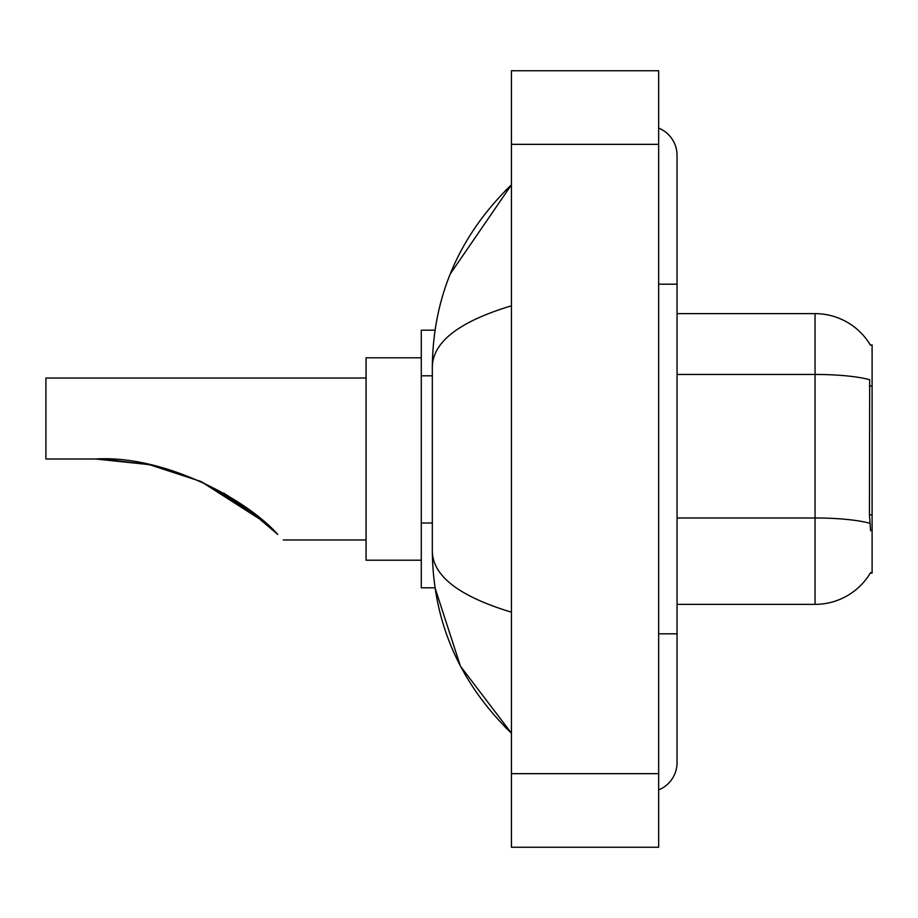 <?xml version="1.0" encoding="UTF-8"?>
<svg xmlns="http://www.w3.org/2000/svg" width="918" height="918" viewBox="0 0 918 918"><rect width="100%" height="100%" fill="white"/><g stroke="black" fill="none" stroke-linecap="round" stroke-linejoin="round"><path stroke-width="1.38" d="M677.048 604.365L815.058 604.365A64.398 64.398 0 0 0 870.62 572.534L870.287 573.084L872.1 573.084L872.1 344.916L870.425 345.145A64.398 64.398 0 0 0 815.058 313.635A64.398 64.398 0 0 1 870.287 344.916A64.398 64.398 0 0 0 815.058 313.635L677.048 313.635M435.006 330.193L421.282 330.193L421.282 587.807L435.006 587.807L460.457 666.216L511.441 733.172C459.482 682.728 433.101 622.129 432.321 551.374C432.906 576.148 459.287 596.413 511.441 612.191M658.654 633.81L677.048 633.81L677.048 155.383A29.445 29.445 0 0 0 658.654 128.095A29.445 29.445 0 0 1 677.048 155.383A29.445 29.445 0 0 0 658.654 128.095M658.654 789.905A29.445 29.445 0 0 0 677.048 762.617A29.445 29.445 0 0 1 658.654 789.905A29.445 29.445 0 0 0 677.048 762.617A29.445 29.445 0 0 1 658.654 789.905M511.441 305.809C459.402 321.495 433.021 341.771 432.321 366.626L432.321 551.374M511.441 847.257L658.654 847.257L658.654 70.743L511.441 70.743L511.441 847.257M432.321 366.626C433.101 295.86 459.482 235.26 511.441 184.828L450.233 273.989M870.62 530.765L869.438 514.78L869.69 379.719A64.398 11.188 180 0 0 815.058 374.452L815.058 313.635A64.398 64.398 0 0 1 870.425 345.145M246.632 507.918L201.214 481.64L246.632 507.918M148.842 464.565L103.608 459.126L148.842 464.565M149.668 464.738L200.583 481.365L149.668 464.738M223.682 493.092L245.76 507.287L223.682 493.092M245.944 507.413L277.764 534.448C285.073 541.769 285.073 541.769 277.764 534.448L245.944 507.413M200.216 481.193L243.901 505.967L200.216 481.193L244.337 506.277L265.99 523.398M254.47 513.828L223.522 493L254.47 513.828L200.985 481.537M264.671 522.239L201.099 481.594M366.075 378.032L45.9 378.032L45.9 459L95.598 459L148.9 464.577L95.598 459C165.24 454.823 247.78 500.23 277.764 534.448M421.282 357.791L366.075 357.791L366.075 560.209L421.282 560.209M101.806 459.069L149.588 464.726M872.1 385.973L869.438 385.973M872.1 514.78L869.438 514.78M432.321 375.806L421.282 375.806M432.321 523.019L421.282 523.019M658.654 284.19L677.048 284.19M511.441 773.656L658.654 773.656M511.441 144.344L658.654 144.344M815.058 604.365L815.058 374.452L677.048 374.452M869.897 523.306A64.398 11.188 180 0 0 815.058 517.981L677.048 517.981M677.048 633.81L677.048 762.617M511.441 184.828L505.038 191.013M511.441 733.172L505.038 726.987M283.272 539.968L366.075 539.968"/></g></svg>

